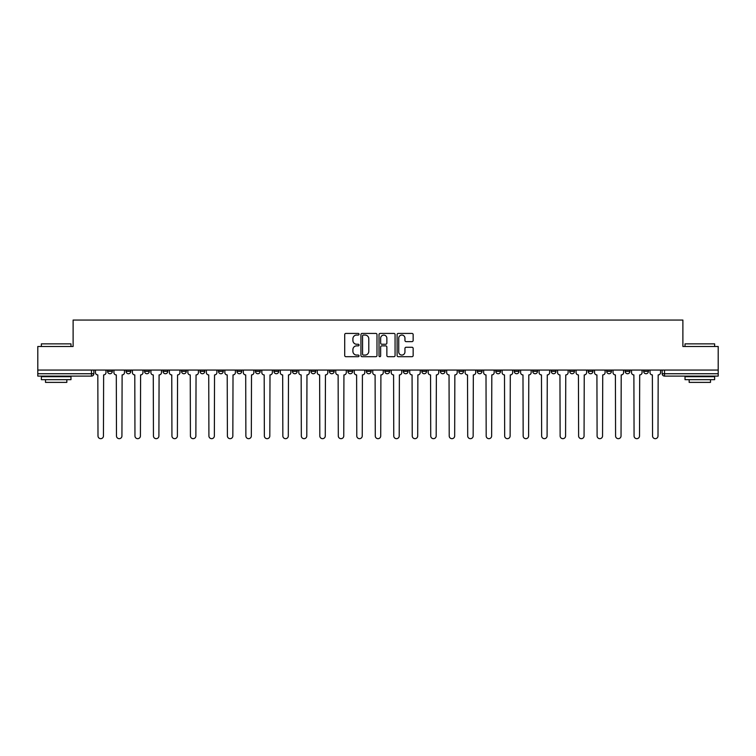 <?xml version="1.0" encoding="UTF-8"?>
<svg xmlns="http://www.w3.org/2000/svg" width="756" height="756" viewBox="0 0 756 756"><rect width="100%" height="100%" fill="white"/><g stroke="black" fill="none" stroke-linecap="round" stroke-linejoin="round"><path stroke-width="1.13" d="M359.043 334.237A0.813 0.813 0 0 0 358.231 333.424L345.87 333.424A1.162 1.162 0 0 0 344.708 334.587L344.708 355.528A1.162 1.162 0 0 0 345.87 356.69L358.231 356.69A0.813 0.813 0 0 0 359.043 355.878A0.813 0.813 0 0 0 358.231 355.065L356.624 355.065A3.723 3.723 0 0 1 352.91 351.342L352.91 349.593A3.723 3.723 0 0 1 356.624 345.87L358.231 345.87A0.813 0.813 0 0 0 359.043 345.057A0.813 0.813 0 0 0 358.231 344.245L356.624 344.245A3.723 3.723 0 0 1 352.91 340.521L352.91 338.773A3.723 3.723 0 0 1 356.624 335.059L358.231 335.059A0.813 0.813 0 0 0 359.043 334.237M606.699 370.062L606.699 371.366L611.434 371.366A2.372 2.372 0 0 1 609.062 373.738A2.372 2.372 0 0 1 606.699 371.366L606.699 370.062M588.215 370.062L588.215 371.366L592.95 371.366A2.372 2.372 0 0 1 590.578 373.738A2.372 2.372 0 0 1 588.215 371.366L588.215 370.062M477.301 370.062L477.301 371.366L482.035 371.366A2.372 2.372 0 0 1 479.673 373.738A2.372 2.372 0 0 1 477.301 371.366L477.301 370.062M458.816 370.062L458.816 371.366L463.551 371.366A2.372 2.372 0 0 1 461.188 373.738A2.372 2.372 0 0 1 458.816 371.366L458.816 370.062M440.332 370.062L440.332 371.366L445.067 371.366A2.372 2.372 0 0 1 442.695 373.738A2.372 2.372 0 0 1 440.332 371.366L440.332 370.062M403.354 370.062L403.354 371.366L408.098 371.366A2.372 2.372 0 0 1 405.726 373.738A2.372 2.372 0 0 1 403.354 371.366L403.354 370.062M366.386 371.366L366.386 370.062L366.386 371.366A2.372 2.372 0 0 0 368.758 373.738A2.372 2.372 0 0 1 366.386 371.366L371.13 371.366A2.372 2.372 0 0 1 368.758 373.738A2.372 2.372 0 0 0 371.13 371.366L371.13 370.062L371.13 371.366M347.902 371.366L347.902 370.062L347.902 371.366A2.372 2.372 0 0 0 350.274 373.738A2.372 2.372 0 0 1 347.902 371.366L352.646 371.366A2.372 2.372 0 0 1 350.274 373.738M329.418 371.366L329.418 370.062L329.418 371.366A2.372 2.372 0 0 0 331.79 373.738A2.372 2.372 0 0 1 329.418 371.366L334.161 371.366A2.372 2.372 0 0 1 331.79 373.738A2.372 2.372 0 0 0 334.161 371.366L334.161 370.062L334.161 371.366M310.933 370.062L310.933 371.366L315.668 371.366A2.372 2.372 0 0 1 313.305 373.738A2.372 2.372 0 0 1 310.933 371.366L310.933 370.062M292.449 370.062L292.449 371.366L297.184 371.366A2.372 2.372 0 0 1 294.812 373.738A2.372 2.372 0 0 1 292.449 371.366L292.449 370.062M273.965 370.062L273.965 371.366L278.699 371.366A2.372 2.372 0 0 1 276.327 373.738A2.372 2.372 0 0 1 273.965 371.366L273.965 370.062M255.471 371.366L255.471 370.062L255.471 371.366A2.372 2.372 0 0 0 257.843 373.738A2.372 2.372 0 0 1 255.471 371.366L260.215 371.366A2.372 2.372 0 0 1 257.843 373.738M218.503 371.366L218.503 370.062L218.503 371.366A2.372 2.372 0 0 0 220.875 373.738A2.372 2.372 0 0 1 218.503 371.366L223.247 371.366A2.372 2.372 0 0 1 220.875 373.738A2.372 2.372 0 0 0 223.247 371.366L223.247 370.062L223.247 371.366M200.019 371.366L200.019 370.062L200.019 371.366A2.372 2.372 0 0 0 202.391 373.738A2.372 2.372 0 0 1 200.019 371.366L204.763 371.366A2.372 2.372 0 0 1 202.391 373.738A2.372 2.372 0 0 0 204.763 371.366L204.763 370.062L204.763 371.366M181.534 371.366L181.534 370.062L181.534 371.366A2.372 2.372 0 0 0 183.906 373.738A2.372 2.372 0 0 1 181.534 371.366L186.278 371.366A2.372 2.372 0 0 1 183.906 373.738A2.372 2.372 0 0 0 186.278 371.366L186.278 370.062L186.278 371.366M163.05 371.366L163.05 370.062L163.05 371.366A2.372 2.372 0 0 0 165.422 373.738A2.372 2.372 0 0 1 163.05 371.366L167.785 371.366A2.372 2.372 0 0 1 165.422 373.738M144.566 371.366L144.566 370.062L144.566 371.366A2.372 2.372 0 0 0 146.938 373.738A2.372 2.372 0 0 1 144.566 371.366L149.301 371.366A2.372 2.372 0 0 1 146.938 373.738A2.372 2.372 0 0 0 149.301 371.366L149.301 370.062L149.301 371.366M126.082 371.366L126.082 370.062L126.082 371.366A2.372 2.372 0 0 0 128.444 373.738A2.372 2.372 0 0 1 126.082 371.366L130.816 371.366A2.372 2.372 0 0 1 128.444 373.738A2.372 2.372 0 0 0 130.816 371.366L130.816 370.062L130.816 371.366M411.992 341.627A1.162 1.162 0 0 0 413.154 340.465L413.154 334.587A1.162 1.162 0 0 0 411.992 333.424L398.27 333.424A1.162 1.162 0 0 0 397.108 334.587L397.108 355.528A1.162 1.162 0 0 0 398.27 356.69L411.992 356.69A1.162 1.162 0 0 0 413.154 355.528L413.154 348.431A1.162 1.162 0 0 0 411.992 347.269L406.114 347.269A1.162 1.162 0 0 0 404.951 348.431L404.951 351.946A3.109 3.109 0 0 1 401.842 355.065A3.109 3.109 0 0 1 398.733 351.946L398.733 338.168A3.109 3.109 0 0 1 401.842 335.059A3.109 3.109 0 0 1 404.951 338.168L404.951 340.465A1.162 1.162 0 0 0 406.114 341.627L411.992 341.627M37.8 370.062L37.8 346.484L73.115 346.484L73.115 320.053L682.885 320.053L682.885 346.484L718.2 346.484L718.2 370.062L37.8 370.062L37.8 373.738L93.848 373.738L93.848 370.062L93.848 373.738A2.372 2.372 0 0 1 91.476 376.101L37.8 376.101L37.8 373.738M376.979 334.587A1.162 1.162 0 0 0 375.817 333.424L362.096 333.424A1.162 1.162 0 0 0 360.933 334.587L360.933 355.528A1.162 1.162 0 0 0 362.096 356.69L375.817 356.69A1.162 1.162 0 0 0 376.979 355.528L376.979 334.587M380.183 333.424L393.904 333.424A1.162 1.162 0 0 1 395.067 334.587L395.067 355.528A1.162 1.162 0 0 1 393.904 356.69L388.036 356.69A1.162 1.162 0 0 1 386.864 355.528L386.864 347.032A1.162 1.162 0 0 0 385.702 345.87L381.808 345.87A1.162 1.162 0 0 0 380.646 347.032L380.646 355.878A0.813 0.813 0 0 1 379.833 356.69A0.813 0.813 0 0 1 379.021 355.878L379.021 334.587A1.162 1.162 0 0 1 380.183 333.424M662.152 370.062L662.152 373.738L718.2 373.738L718.2 376.101L664.524 376.101A2.372 2.372 0 0 1 662.152 373.738M718.2 370.062L718.2 373.738M648.402 370.062L648.402 371.366A2.372 2.372 0 0 1 646.04 373.738A2.372 2.372 0 0 1 643.668 371.366L648.402 371.366M643.668 370.062L643.668 371.366M629.918 370.062L629.918 371.366A2.372 2.372 0 0 1 627.556 373.738A2.372 2.372 0 0 1 625.184 371.366L629.918 371.366M625.184 370.062L625.184 371.366M611.434 370.062L611.434 371.366M592.95 370.062L592.95 371.366L592.95 370.062M574.465 370.062L574.465 371.366A2.372 2.372 0 0 1 572.094 373.738A2.372 2.372 0 0 1 569.722 371.366L574.465 371.366M569.722 370.062L569.722 371.366M555.981 370.062L555.981 371.366A2.372 2.372 0 0 1 553.609 373.738A2.372 2.372 0 0 1 551.237 371.366L555.981 371.366M551.237 370.062L551.237 371.366M537.497 370.062L537.497 371.366A2.372 2.372 0 0 1 535.125 373.738A2.372 2.372 0 0 1 532.753 371.366L537.497 371.366M532.753 370.062L532.753 371.366M519.013 370.062L519.013 371.366A2.372 2.372 0 0 1 516.641 373.738A2.372 2.372 0 0 1 514.269 371.366L519.013 371.366M514.269 370.062L514.269 371.366M500.529 370.062L500.529 371.366A2.372 2.372 0 0 1 498.157 373.738A2.372 2.372 0 0 1 495.785 371.366L500.529 371.366M495.785 370.062L495.785 371.366M482.035 370.062L482.035 371.366A2.372 2.372 0 0 1 479.673 373.738M463.551 370.062L463.551 371.366M445.067 371.366L445.067 370.062L445.067 371.366A2.372 2.372 0 0 1 442.695 373.738M426.582 370.062L426.582 371.366A2.372 2.372 0 0 1 424.21 373.738A2.372 2.372 0 0 1 421.839 371.366A2.372 2.372 0 0 0 424.21 373.738A2.372 2.372 0 0 0 426.582 371.366L421.839 371.366L421.839 370.062M408.098 371.366L408.098 370.062L408.098 371.366A2.372 2.372 0 0 1 405.726 373.738M389.614 370.062L389.614 371.366A2.372 2.372 0 0 1 387.242 373.738A2.372 2.372 0 0 1 384.87 371.366A2.372 2.372 0 0 0 387.242 373.738M384.87 370.062L384.87 371.366L389.614 371.366M352.646 370.062L352.646 371.366L352.646 370.062M315.668 371.366L315.668 370.062L315.668 371.366A2.372 2.372 0 0 1 313.305 373.738M297.184 371.366L297.184 370.062L297.184 371.366A2.372 2.372 0 0 1 294.812 373.738M278.699 371.366L278.699 370.062L278.699 371.366A2.372 2.372 0 0 1 276.327 373.738M260.215 370.062L260.215 371.366L260.215 370.062M241.731 371.366L241.731 370.062L241.731 371.366A2.372 2.372 0 0 1 239.359 373.738A2.372 2.372 0 0 1 236.987 371.366L241.731 371.366A2.372 2.372 0 0 1 239.359 373.738M236.987 370.062L236.987 371.366M167.785 370.062L167.785 371.366L167.785 370.062M112.332 370.062L112.332 371.366A2.372 2.372 0 0 1 109.96 373.738A2.372 2.372 0 0 1 107.598 371.366A2.372 2.372 0 0 0 109.96 373.738A2.372 2.372 0 0 0 112.332 371.366L112.332 370.062M107.598 370.062L107.598 371.366L112.332 371.366M91.476 370.062L91.476 376.101A2.372 2.372 0 0 0 93.848 373.738M363.371 335.059A0.813 0.813 0 0 0 362.559 335.872L362.559 354.243A0.813 0.813 0 0 0 363.371 355.065L365.063 355.065A3.723 3.723 0 0 0 368.786 351.342L368.786 338.773A3.723 3.723 0 0 0 365.063 335.059L363.371 335.059M386.864 338.225A3.109 3.109 0 0 0 383.755 335.116A3.109 3.109 0 0 0 380.646 338.225L380.646 343.082A1.162 1.162 0 0 0 381.808 344.245L385.702 344.245A1.162 1.162 0 0 0 386.864 343.082L386.864 338.225M95.445 370.062L95.445 372.547A2.372 2.372 139.8 0 0 97.817 374.919L97.996 435.947A2.722 2.722 139.8 0 0 100.718 438.669A2.722 2.722 139.8 0 0 103.449 435.947L103.629 374.919A2.372 2.372 139.8 0 0 105.991 372.547L105.991 370.062M113.929 370.062L113.929 372.547A2.372 2.372 139.8 0 0 116.301 374.919L116.481 435.947A2.722 2.722 139.8 0 0 119.202 438.669A2.722 2.722 139.8 0 0 121.933 435.947L122.113 374.919A2.372 2.372 139.8 0 0 124.475 372.547L124.475 370.062M132.423 370.062L132.423 372.547A2.372 2.372 139.8 0 0 134.785 374.919L134.965 435.947A2.722 2.722 139.8 0 0 137.696 438.669A2.722 2.722 139.8 0 0 140.418 435.947L140.597 374.919A2.372 2.372 139.8 0 0 142.969 372.547L142.969 370.062M41.353 343.876L70.979 343.876L41.353 343.876L41.353 346.484M70.979 379.663L41.353 379.663L41.353 376.696L70.979 376.696L70.979 379.663M66.83 379.663L66.83 382.385L45.502 382.385L45.502 379.663M685.021 343.876L714.647 343.876L685.021 343.876L685.021 346.484M714.647 379.663L685.021 379.663L685.021 376.696L714.647 376.696L714.647 379.663M710.498 379.663L710.498 382.385L689.17 382.385L689.17 379.663M150.907 370.062L150.907 372.547A2.372 2.372 139.8 0 0 153.27 374.919L153.449 435.947A2.722 2.722 139.8 0 0 156.18 438.669A2.722 2.722 139.8 0 0 158.902 435.947L159.081 374.919A2.372 2.372 139.8 0 0 161.453 372.547L161.453 370.062M169.391 370.062L169.391 372.547A2.372 2.372 139.8 0 0 171.763 374.919L171.933 435.947A2.722 2.722 139.8 0 0 174.664 438.669A2.722 2.722 139.8 0 0 177.386 435.947L177.565 374.919A2.372 2.372 139.8 0 0 179.937 372.547L179.937 370.062M187.875 370.062L187.875 372.547A2.372 2.372 139.8 0 0 190.247 374.919L190.417 435.947A2.722 2.722 139.8 0 0 193.149 438.669A2.722 2.722 139.8 0 0 195.87 435.947L196.05 374.919A2.372 2.372 139.8 0 0 198.422 372.547L198.422 370.062M206.36 370.062L206.36 372.547A2.372 2.372 139.8 0 0 208.732 374.919L208.911 435.947A2.722 2.722 139.8 0 0 211.633 438.669A2.722 2.722 139.8 0 0 214.354 435.947L214.534 374.919A2.372 2.372 139.8 0 0 216.906 372.547L216.906 370.062M224.844 370.062L224.844 372.547A2.372 2.372 139.8 0 0 227.216 374.919L227.395 435.947A2.722 2.722 139.8 0 0 230.117 438.669A2.722 2.722 139.8 0 0 232.839 435.947L233.018 374.919A2.372 2.372 139.8 0 0 235.39 372.547L235.39 370.062M243.328 370.062L243.328 372.547A2.372 2.372 139.8 0 0 245.7 374.919L245.88 435.947A2.722 2.722 139.8 0 0 248.601 438.669A2.722 2.722 139.8 0 0 251.332 435.947L251.502 374.919A2.372 2.372 139.8 0 0 253.874 372.547L253.874 370.062M261.812 370.062L261.812 372.547A2.372 2.372 139.8 0 0 264.184 374.919L264.364 435.947A2.722 2.722 139.8 0 0 267.085 438.669A2.722 2.722 139.8 0 0 269.816 435.947L269.996 374.919A2.372 2.372 139.8 0 0 272.358 372.547L272.358 370.062M280.296 370.062L280.296 372.547A2.372 2.372 139.8 0 0 282.668 374.919L282.848 435.947A2.722 2.722 139.8 0 0 285.57 438.669A2.722 2.722 139.8 0 0 288.301 435.947L288.48 374.919A2.372 2.372 139.8 0 0 290.843 372.547L290.843 370.062M298.79 370.062L298.79 372.547A2.372 2.372 139.8 0 0 301.153 374.919L301.332 435.947A2.722 2.722 139.8 0 0 304.063 438.669A2.722 2.722 139.8 0 0 306.785 435.947L306.964 374.919A2.372 2.372 139.8 0 0 309.336 372.547L309.336 370.062M317.274 370.062L317.274 372.547A2.372 2.372 139.8 0 0 319.637 374.919L319.816 435.947A2.722 2.722 139.8 0 0 322.547 438.669A2.722 2.722 139.8 0 0 325.269 435.947L325.449 374.919A2.372 2.372 139.8 0 0 327.82 372.547L327.82 370.062M335.758 370.062L335.758 372.547A2.372 2.372 139.8 0 0 338.13 374.919L338.301 435.947A2.722 2.722 139.8 0 0 341.032 438.669A2.722 2.722 139.8 0 0 343.753 435.947L343.933 374.919A2.372 2.372 139.8 0 0 346.305 372.547L346.305 370.062M354.243 370.062L354.243 372.547A2.372 2.372 139.8 0 0 356.615 374.919L356.785 435.947A2.722 2.722 139.8 0 0 359.516 438.669A2.722 2.722 139.8 0 0 362.237 435.947L362.417 374.919A2.372 2.372 139.8 0 0 364.789 372.547L364.789 370.062M372.727 370.062L372.727 372.547A2.372 2.372 139.8 0 0 375.099 374.919L375.278 435.947A2.722 2.722 139.8 0 0 378 438.669A2.722 2.722 139.8 0 0 380.722 435.947L380.901 374.919A2.372 2.372 139.8 0 0 383.273 372.547L383.273 370.062M391.211 370.062L391.211 372.547A2.372 2.372 139.8 0 0 393.583 374.919L393.763 435.947A2.722 2.722 139.8 0 0 396.484 438.669A2.722 2.722 139.8 0 0 399.215 435.947L399.385 374.919A2.372 2.372 139.8 0 0 401.757 372.547L401.757 370.062M409.695 370.062L409.695 372.547A2.372 2.372 139.8 0 0 412.067 374.919L412.247 435.947A2.722 2.722 139.8 0 0 414.968 438.669A2.722 2.722 139.8 0 0 417.699 435.947L417.87 374.919A2.372 2.372 139.8 0 0 420.241 372.547L420.241 370.062M428.18 370.062L428.18 372.547A2.372 2.372 139.8 0 0 430.551 374.919L430.731 435.947A2.722 2.722 139.8 0 0 433.453 438.669A2.722 2.722 139.8 0 0 436.184 435.947L436.363 374.919A2.372 2.372 139.8 0 0 438.726 372.547L438.726 370.062M446.664 370.062L446.664 372.547A2.372 2.372 139.8 0 0 449.036 374.919L449.215 435.947A2.722 2.722 139.8 0 0 451.937 438.669A2.722 2.722 139.8 0 0 454.668 435.947L454.847 374.919A2.372 2.372 139.8 0 0 457.21 372.547L457.21 370.062M465.157 370.062L465.157 372.547A2.372 2.372 139.8 0 0 467.52 374.919L467.699 435.947A2.722 2.722 139.8 0 0 470.43 438.669A2.722 2.722 139.8 0 0 473.152 435.947L473.332 374.919A2.372 2.372 139.8 0 0 475.704 372.547L475.704 370.062M483.642 370.062L483.642 372.547A2.372 2.372 139.8 0 0 486.004 374.919L486.184 435.947A2.722 2.722 139.8 0 0 488.915 438.669A2.722 2.722 139.8 0 0 491.636 435.947L491.816 374.919A2.372 2.372 139.8 0 0 494.188 372.547L494.188 370.062M502.126 370.062L502.126 372.547A2.372 2.372 139.8 0 0 504.498 374.919L504.668 435.947A2.722 2.722 139.8 0 0 507.399 438.669A2.722 2.722 139.8 0 0 510.12 435.947L510.3 374.919A2.372 2.372 139.8 0 0 512.672 372.547L512.672 370.062M520.61 370.062L520.61 372.547A2.372 2.372 139.8 0 0 522.982 374.919L523.161 435.947A2.722 2.722 139.8 0 0 525.883 438.669A2.722 2.722 139.8 0 0 528.605 435.947L528.784 374.919A2.372 2.372 139.8 0 0 531.156 372.547L531.156 370.062M539.094 370.062L539.094 372.547A2.372 2.372 139.8 0 0 541.466 374.919L541.646 435.947A2.722 2.722 139.8 0 0 544.367 438.669A2.722 2.722 139.8 0 0 547.089 435.947L547.268 374.919A2.372 2.372 139.8 0 0 549.64 372.547L549.64 370.062M557.578 370.062L557.578 372.547A2.372 2.372 139.8 0 0 559.95 374.919L560.13 435.947A2.722 2.722 139.8 0 0 562.851 438.669A2.722 2.722 139.8 0 0 565.582 435.947L565.753 374.919A2.372 2.372 139.8 0 0 568.125 372.547L568.125 370.062M576.063 370.062L576.063 372.547A2.372 2.372 139.8 0 0 578.434 374.919L578.614 435.947A2.722 2.722 139.8 0 0 581.336 438.669A2.722 2.722 139.8 0 0 584.067 435.947L584.237 374.919A2.372 2.372 139.8 0 0 586.609 372.547L586.609 370.062M594.547 370.062L594.547 372.547A2.372 2.372 139.8 0 0 596.919 374.919L597.098 435.947A2.722 2.722 139.8 0 0 599.82 438.669A2.722 2.722 139.8 0 0 602.551 435.947L602.73 374.919A2.372 2.372 139.8 0 0 605.093 372.547L605.093 370.062M613.031 370.062L613.031 372.547A2.372 2.372 139.8 0 0 615.403 374.919L615.582 435.947A2.722 2.722 139.8 0 0 618.304 438.669A2.722 2.722 139.8 0 0 621.035 435.947L621.215 374.919A2.372 2.372 139.8 0 0 623.577 372.547L623.577 370.062M631.525 370.062L631.525 372.547A2.372 2.372 139.8 0 0 633.887 374.919L634.067 435.947A2.722 2.722 139.8 0 0 636.798 438.669A2.722 2.722 139.8 0 0 639.519 435.947L639.699 374.919A2.372 2.372 139.8 0 0 642.071 372.547L642.071 370.062M650.009 370.062L650.009 372.547A2.372 2.372 139.8 0 0 652.371 374.919L652.551 435.947A2.722 2.722 139.8 0 0 655.282 438.669A2.722 2.722 139.8 0 0 658.003 435.947L658.183 374.919A2.372 2.372 139.8 0 0 660.555 372.547L660.555 370.062M664.524 370.062L664.524 376.101M70.979 346.484L70.979 343.876M64.222 376.696L64.222 376.101M48.11 376.696L48.11 376.101M714.647 346.484L714.647 343.876M707.89 376.696L707.89 376.101M691.778 376.696L691.778 376.101"/></g></svg>
